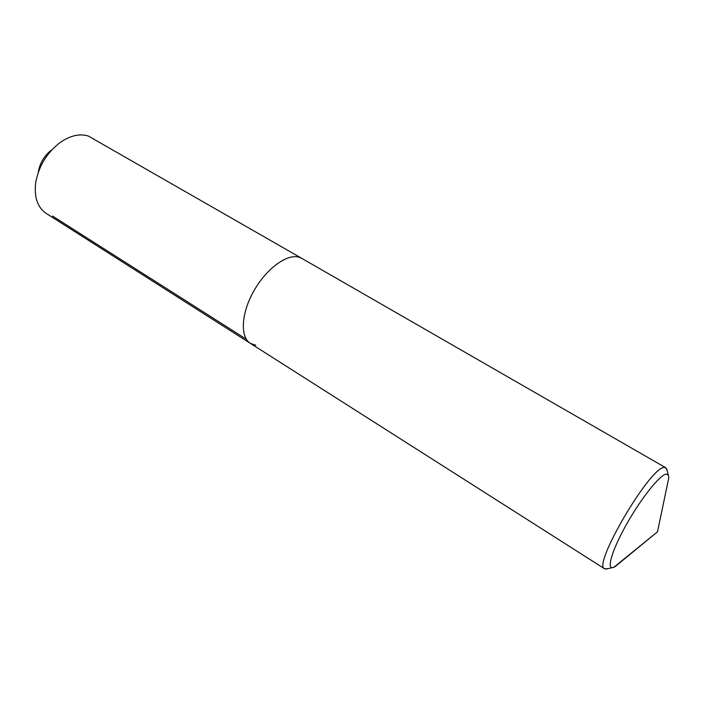 <?xml version="1.0" encoding="UTF-8"?>
<svg xmlns="http://www.w3.org/2000/svg" width="704" height="704" viewBox="0 0 704 704"><rect width="100%" height="100%" fill="white"/><g stroke="black" fill="none" stroke-linecap="round" stroke-linejoin="round"><path stroke-width="1.06" d="M667.11 485.848L668.8 477.77L668.36 475.086L666.23 474.091C660.202 474.698 642.294 496.804 627.845 521.998C613.325 547.202 606.496 568.005 612.295 567.679L614.874 566.826L621.254 561.59M667.04 470.263L665.773 467.755L664.268 467.518C650.54 466.101 591.932 565.77 604.604 568.788L607.411 568.744M665.773 467.755L301.805 258.377L298.707 257.118C286.686 253.73 266.015 269.016 253.625 291.333C241.111 313.588 240.029 337.093 250.36 343.35L46.2 213.435C37.488 207.425 33.994 197.164 35.71 182.653C38.685 166.25 46.754 152.918 59.919 142.674C70.127 135.555 79.605 133.346 88.352 136.048L301.805 258.377L298.707 257.118C286.686 253.73 266.015 269.016 253.625 291.333C241.111 313.588 240.029 337.093 250.36 343.35L255.772 345.242M51.542 150.014C44.352 155.602 39.952 162.879 38.333 171.838M668.8 477.77L657.51 531.784L613.782 567.354M52.589 216.102L245.458 338.677M657.51 531.784L614.874 566.826M668.36 475.086L666.6 468.662M250.36 343.35L604.604 568.788M612.295 567.679L605.792 569.105"/></g></svg>
